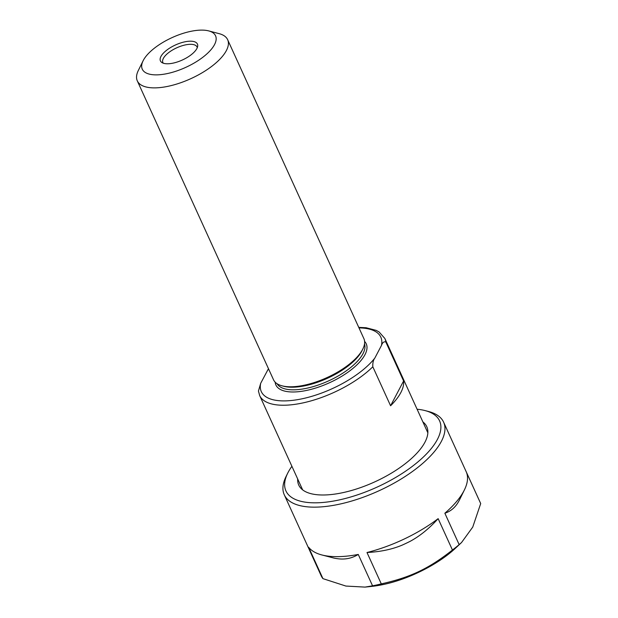 <?xml version="1.0" encoding="UTF-8"?>
<svg xmlns="http://www.w3.org/2000/svg" width="618" height="618" viewBox="0 0 618 618"><rect width="100%" height="100%" fill="white"/><g stroke="black" fill="none" stroke-linecap="round" stroke-linejoin="round"><path stroke-width="0.93" d="M197.258 47.733A18.764 7.632 -24.5 0 0 197.018 46.953A18.764 7.632 -24.5 0 0 185.068 44.975A18.764 7.632 -24.5 0 0 162.874 62.518A18.764 7.632 -24.5 0 0 163.306 63.206M184.473 41.908A20.324 8.266 155.5 0 1 197.675 46.273A20.324 8.266 155.5 0 1 173.364 63.067A20.324 8.266 155.5 0 1 161.931 62.565A20.324 8.266 155.5 0 1 164.697 51.866A20.324 8.266 155.5 0 1 184.473 41.908M268.467 368.683L260.688 383.307L258.44 391.039L259.653 395.52L302.65 489.881M385.825 341.993L403.593 380.982A68.791 27.988 155.5 0 1 390.584 405.771L372.816 366.783C372.623 362.921 373.295 360.024 374.825 358.092L381.445 345.485C382.488 342.496 383.956 341.329 385.825 341.993A68.791 27.988 155.5 0 0 384.852 338.471L427.849 432.824M403.593 380.982L390.584 405.771M214.516 44.62A40.263 16.377 155.5 0 1 168.305 73.357A40.263 16.377 155.5 0 1 143.098 60.796A40.263 16.377 155.5 0 1 143.322 60.348A40.263 16.377 155.5 0 1 172.522 37.404A40.263 16.377 155.5 0 1 208.699 30.9A40.263 16.377 155.5 0 1 214.516 44.62M208.699 30.9L219.189 33.666A49.641 20.193 155.5 0 1 227.648 39.699A49.641 20.193 155.5 0 1 226.366 50.583A49.641 20.193 155.5 0 1 179.807 83.051A49.641 20.193 155.5 0 1 137.304 80.865A49.641 20.193 155.5 0 1 138.301 70.529L143.098 60.796M227.648 39.699L363.871 338.61A49.641 20.193 155.5 0 1 362.588 349.502A49.641 20.193 155.5 0 1 305.137 385.029A49.641 20.193 155.5 0 1 273.527 379.784L137.304 80.865M321.746 554.925A87.555 35.62 155.5 0 0 358.255 554.439C352.608 557.954 346.435 559.452 339.738 558.942A78.301 31.85 -24.5 0 1 334.168 558.139L321.746 554.925A87.555 35.62 155.5 0 1 308.637 547.254L322.936 578.641A87.555 35.62 155.5 0 1 321.128 575.667L284.28 494.794A87.555 35.62 155.5 0 1 286.034 476.563L287.633 473.318A84.427 34.345 155.5 0 1 288.112 472.384A84.427 34.345 155.5 0 1 291.905 466.296M402.079 545.169C391.928 549.41 380.224 551.851 366.992 552.507A87.555 35.62 155.5 0 0 438.147 518.649C429.139 528.575 419.776 536.154 410.066 541.368A78.301 31.85 -24.5 0 1 402.079 545.169M464.412 489.904L459.684 499.506A78.301 31.85 -24.5 0 1 457.923 502.704C454.693 507.942 450.337 511.449 444.852 513.226A87.555 35.62 155.5 0 0 464.412 489.904A87.555 35.62 155.5 0 0 466.397 472.191L480.696 503.57L472.739 527.092L461.546 542.519L459.151 544.612A87.555 35.62 155.5 0 1 452.446 550.028C428.753 568.668 410.506 577.351 381.291 583.886L366.992 552.507M358.255 554.439L372.554 585.818L365.029 587.1L345.895 586.057L322.936 578.641M438.147 518.649L452.446 550.028M381.291 583.886A87.555 35.62 155.5 0 1 372.554 585.818M459.151 544.612L444.852 513.226M417.104 409.24A84.427 34.345 155.5 0 1 425.207 410.622L428.699 411.542A87.555 35.62 155.5 0 1 443.616 422.179L480.472 503.052A87.555 35.62 155.5 0 1 480.696 503.57M443.616 422.179A87.555 35.62 155.5 0 1 441.368 441.383A87.555 35.62 155.5 0 1 359.236 498.641A87.555 35.62 155.5 0 1 284.28 494.794M422.874 421.901A70.359 28.621 155.5 0 1 425.369 441.368A70.359 28.621 155.5 0 1 424.975 442.148A70.359 28.621 155.5 0 1 373.944 482.249A70.359 28.621 155.5 0 1 310.73 493.612A70.359 28.621 155.5 0 1 297.675 478.958M425.207 410.622A84.427 34.345 155.5 0 1 437.413 439.398A84.427 34.345 155.5 0 1 340.495 499.653A84.427 34.345 155.5 0 1 287.633 473.318M372.816 366.783A68.791 27.988 155.5 0 1 307.432 401.855A68.791 27.988 155.5 0 1 259.653 395.52M267.308 370.7A65.662 26.713 155.5 0 1 268.645 369.07M358.981 327.895A65.662 26.713 155.5 0 1 381.445 345.485M362.442 349.773A48.073 19.56 155.5 0 1 361.8 351.109A48.073 19.56 155.5 0 1 306.157 385.516A48.073 19.56 155.5 0 1 282.882 386.034M364.52 343.909A48.073 19.56 155.5 0 1 362.982 353.705A48.073 19.56 155.5 0 1 307.339 388.119A48.073 19.56 155.5 0 1 277.096 383.755M364.597 341.422A49.641 20.193 155.5 0 1 364.96 354.701A49.641 20.193 155.5 0 1 307.509 390.228A49.641 20.193 155.5 0 1 275.164 382.171M374.825 358.092A65.662 26.713 155.5 0 1 303.129 398.571A65.662 26.713 155.5 0 1 260.688 383.307M461.546 542.519L455.582 548.089A72.646 29.556 155.5 0 1 384.218 584.319A72.646 29.556 155.5 0 1 371.449 586.428L365.029 587.1M358.741 327.37L366.119 327.741L376.177 330.367L379.081 331.959L384.852 338.471M455.582 548.089C438.718 564.064 409.502 578.888 384.296 584.311L371.449 586.428"/></g></svg>
